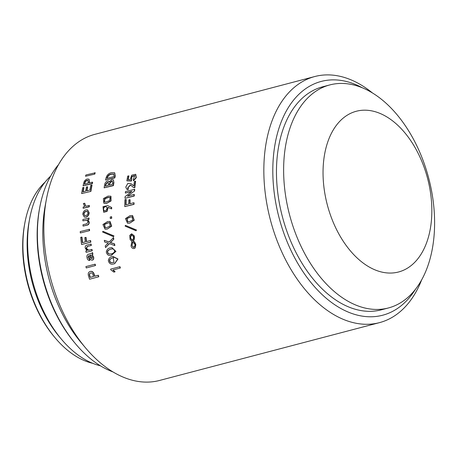 <?xml version="1.0" encoding="UTF-8"?>
<svg xmlns="http://www.w3.org/2000/svg" width="457" height="457" viewBox="0 0 457 457"><rect width="100%" height="100%" fill="white"/><g stroke="black" fill="none" stroke-linecap="round" stroke-linejoin="round"><path stroke-width="0.69" d="M113.502 263.969C110.982 264.729 109.252 263.643 108.309 260.724C108.789 258.085 110.268 256.685 112.748 256.526L117.746 259.056L114.553 263.706L113.502 263.969M114.096 262.375L113.033 262.569C110.914 263.004 109.794 262.147 109.674 259.999C110.668 258.633 111.976 257.885 113.604 257.748M113.365 257.799C111.737 257.937 110.423 258.691 109.434 260.056C109.554 262.209 110.674 263.072 112.799 262.638L113.976 262.409L113.239 257.828M111.154 255.32L115.952 251.436L111.936 247.637M111.291 255.292L111.274 255.303C108.766 256.051 107.104 254.955 106.292 252.007C106.875 249.351 108.4 247.945 110.857 247.791L111.811 247.643L115.707 251.47L111.537 255.252M111.16 253.869L110.897 253.903C108.777 254.338 107.709 253.469 107.681 251.304C108.715 249.933 110.046 249.179 111.662 249.042L111.936 248.996M110.897 253.903L110.651 253.943C112.399 253.835 113.696 253.058 114.553 251.618C114.501 249.391 113.456 248.545 111.411 249.071C109.794 249.208 108.469 249.962 107.429 251.333C107.458 253.504 108.532 254.378 110.651 253.943L111.04 253.892M111.811 249.014L111.411 249.071M105.179 229.157L107.275 229.048L111.708 226.164L110.068 221.479M107.018 229.008L105.053 229.14L102.945 224.547L107.578 221.536L109.937 221.451L111.451 226.118L107.275 229.048M105.31 227.677L104.533 224.478L108.206 222.856L109.697 222.816M106.572 227.66L110.183 226.026L109.571 222.782L107.943 222.805L104.213 224.49L105.179 227.66L106.572 227.66M103.933 203.256L106.658 203.371L111.034 200.989L110.954 196.282M106.401 203.251L103.808 203.205L103.402 198.601L107.972 196.122L110.823 196.207L110.777 200.863L106.658 203.371M104.373 201.868L105.076 198.704L108.412 197.458L110.274 197.498M106.155 201.965L109.623 200.572L110.154 197.424L108.149 197.321L104.704 198.658L104.242 201.811L106.155 201.965M127.692 223.239L129.788 223.13L134.221 220.245L132.581 215.561M129.531 223.09L127.566 223.222L125.458 218.629L130.091 215.618L132.45 215.533L133.964 220.2L129.788 223.13M127.823 221.759L127.046 218.56L130.719 216.938L132.21 216.898M129.085 221.742L132.696 220.108L132.084 216.864L130.456 216.886L126.726 218.572L127.692 221.742L129.085 221.742M125.401 225.37L136.483 230.02L136.009 230.774L125.155 226.135L125.401 225.37L136.232 230.008L136.009 230.774M131.627 233.778L134.169 235.743C134.695 237.703 134.432 239.462 133.387 241.022L134.718 242.181L135.843 244.684L135.072 248.054L133.975 248.539C132.781 248.654 131.879 248.025 131.273 246.649L131.033 245.775L131.873 241.376L130.102 239.542L129.742 235.412L131.627 233.778L133.918 235.749C134.438 237.714 134.181 239.479 133.141 241.045L134.472 242.204L135.592 244.718L134.826 248.094L134.221 248.494M114.724 172.877L115.267 175.888A127.235 79.381 -104.7 0 0 114.821 177.899L105.556 180.075A127.634 79.627 -104.7 0 1 106.001 178.059C106.904 175.02 108.766 173.226 111.577 172.672L114.604 172.763L115.267 175.888M113.382 179.847L113.907 182.583A127.235 79.381 -104.7 0 0 113.399 185.645L104.127 187.844A127.634 79.627 -104.7 0 1 104.659 184.657C105.007 182.823 105.973 181.612 107.555 181.018L108.743 181.069L109.252 182.057L111.622 179.664L113.267 179.744L113.907 182.583M108.869 181.183L109.377 181.772M102.888 231.288L113.97 235.932L113.496 236.692L102.642 232.053L102.888 231.288L113.713 235.921L113.496 236.692M104.333 240.313A127.634 79.627 -104.7 0 0 104.579 241.959L108.172 243.084L105.241 245.935A127.634 79.627 -104.7 0 0 105.544 247.58L109.303 243.575L114.621 245.552A127.634 79.627 -104.7 0 1 114.319 243.907L110.228 242.547L113.799 239.245A127.235 79.381 -104.7 0 1 113.553 237.606L109.052 242.067L104.333 240.313L109.303 242.067M113.799 239.245L110.48 242.541L114.57 243.895A127.235 79.381 -104.7 0 0 114.873 245.535L114.621 245.552M109.554 243.57L105.544 247.58M114.667 263.672L117.986 258.999L112.993 256.48M113.085 269.91L115.09 271.755L113.862 272.115L110.897 269.933A127.634 79.627 -104.7 0 1 110.651 269.133L119.957 266.66L110.651 269.133M114.861 271.846L112.85 269.996L120.362 267.996A127.235 79.381 -104.7 0 1 119.957 266.66M94.776 174.111A127.235 79.381 -104.7 0 1 95.165 172.826L85.91 174.968A127.634 79.627 -104.7 0 0 85.522 176.253L94.776 174.111L85.522 176.253M89.075 179.287L89.498 181.56A127.235 79.381 -104.7 0 0 89.166 182.983M92.085 183.503L92.337 183.697A127.235 79.381 -104.7 0 1 92.634 182.337L92.383 182.137A127.634 79.627 -104.7 0 0 92.085 183.503L83.071 185.873A127.634 79.627 -104.7 0 1 83.768 182.8C84.317 180.829 85.488 179.561 87.287 179.007L88.961 179.167L89.498 181.56M92.337 183.697L83.071 185.873M87.424 186.764L86.419 187.027A127.634 79.627 -104.7 0 0 85.665 191.163L82.871 191.9A127.634 79.627 -104.7 0 1 83.7 187.404L82.694 187.667A127.634 79.627 -104.7 0 0 81.643 193.579L90.914 191.38A127.235 79.381 -104.7 0 1 92.023 185.182L90.772 185.262A127.634 79.627 -104.7 0 0 89.886 190.055L86.67 190.9A127.634 79.627 -104.7 0 1 87.424 186.764L87.675 186.953A127.235 79.381 -104.7 0 0 86.967 190.826M90.914 191.38L81.643 193.579M83.168 191.82A127.235 79.381 -104.7 0 1 83.951 187.593L83.7 187.404M84.516 203.205L85.505 205.987L86.105 206.21L89.109 205.422A127.634 79.627 -104.7 0 0 89.029 206.724L83.123 208.272A127.634 79.627 -104.7 0 1 83.203 206.975L84.734 206.57L83.357 203.514L84.774 203.342L85.636 206.05M89.029 206.724L89.292 206.844A127.235 79.381 -104.7 0 1 89.366 205.547L89.109 205.422M89.292 206.844L83.123 208.272M87.653 210.026L89.172 212.773C88.938 215.093 87.904 216.549 86.076 217.155L84.471 217.098M82.888 220.851L86.779 220.137L88.115 221.908L86.796 223.753L82.997 224.753A127.634 79.627 -104.7 0 0 83.054 226.101L87.218 225.01C88.401 224.604 88.984 223.633 88.972 222.091L87.687 219.589L89.052 219.377A127.235 79.381 -104.7 0 1 89.035 218.046L82.871 219.509A127.634 79.627 -104.7 0 0 82.888 220.851L86.91 220.183M89.052 219.377L87.95 219.668L89.229 222.165C89.246 223.707 88.664 224.673 87.481 225.073L83.054 226.101M89.595 230.636A127.235 79.381 -104.7 0 1 89.492 229.277L80.215 231.596A127.634 79.627 -104.7 0 0 80.318 232.961L89.595 230.636L80.318 232.961M82.608 242.61A127.235 79.381 -104.7 0 1 81.969 237.097L80.712 237.326A127.634 79.627 -104.7 0 0 81.575 244.512L90.846 242.153A127.235 79.381 -104.7 0 1 90.629 240.582L90.377 240.571A127.634 79.627 -104.7 0 0 90.589 242.141L81.575 244.512M86.562 241.57A127.235 79.381 -104.7 0 1 86.065 237.417L85.807 237.389A127.634 79.627 -104.7 0 0 86.316 241.633L90.377 240.571M88.521 250.208L89.046 250.122C87.687 250.442 86.721 249.836 86.145 248.305L87.276 246.432L91.326 245.438A127.235 79.381 -104.7 0 1 91.12 244.067L86.699 245.158C85.516 245.563 85.031 246.552 85.236 248.111L86.939 250.676L85.83 250.967A127.634 79.627 -104.7 0 0 86.076 252.338L92.234 250.767A127.235 79.381 -104.7 0 1 91.983 249.402L91.731 249.413A127.634 79.627 -104.7 0 0 91.983 250.784L86.076 252.338M91.326 245.438L87.533 246.432L86.402 248.3L88.641 250.196M92.902 254.246L92.217 254.715L93.605 257.08C93.953 258.628 93.599 259.633 92.548 260.096L92.308 260.142C93.354 259.679 93.708 258.668 93.359 257.12L91.971 254.743L92.902 254.246A127.235 79.381 -104.7 0 1 92.577 252.612L91.331 253.469L88.43 254.235C87.081 254.749 86.619 255.931 87.041 257.771C87.396 259.513 88.247 260.421 89.589 260.49A127.634 79.627 -104.7 0 1 89.252 258.993L88.235 257.485L88.595 255.629L87.99 257.52L89.252 258.993M89.589 260.49L89.835 260.45A127.235 79.381 -104.7 0 1 89.498 258.953M95.513 265.517A127.235 79.381 -104.7 0 1 95.165 264.169L85.905 266.597A127.634 79.627 -104.7 0 0 86.259 267.951L95.513 265.517L86.259 267.951M90.138 271.487L90.395 271.407C92.183 271.058 93.445 272.001 94.182 274.229A127.235 79.381 -104.7 0 0 94.782 276.159L98.312 275.228A127.235 79.381 -104.7 0 0 98.803 276.753L89.555 279.221A127.634 79.627 -104.7 0 1 88.469 275.754C87.858 273.492 88.424 272.064 90.16 271.481C91.948 271.132 93.211 272.081 93.948 274.314L94.182 274.229M111.714 218.292A127.235 79.381 -104.7 0 1 111.651 216.744L110.234 216.978A127.634 79.627 -104.7 0 0 110.297 218.532L111.714 218.292L110.297 218.532M111.394 208.809L111.657 208.906A127.235 79.381 -104.7 0 1 111.674 207.449L111.411 207.352A127.634 79.627 -104.7 0 0 111.394 208.809L107.898 207.352L106.812 211.305L103.665 212.208L103.008 206.661L107.698 205.627L111.411 207.352M109.08 207.781L108.16 207.455L107.069 211.397L103.802 212.254M107.846 205.69L111.674 207.449M126.052 204.759A127.235 79.381 -104.7 0 1 126.189 199.526L124.927 199.675A127.634 79.627 -104.7 0 0 124.778 206.621L134.055 204.348A127.235 79.381 -104.7 0 1 134.061 202.817L133.804 202.725A127.634 79.627 -104.7 0 0 133.798 204.25L124.778 206.621M130.005 203.719A127.235 79.381 -104.7 0 1 130.091 199.8L129.834 199.686A127.634 79.627 -104.7 0 0 129.742 203.788L133.804 202.725M125.332 193.043L131.867 191.329A127.634 79.627 -104.7 0 0 131.862 191.392L125.075 196.67A127.634 79.627 -104.7 0 0 124.99 198.304L134.004 195.933A127.634 79.627 -104.7 0 1 134.084 194.431L127.543 196.15A127.634 79.627 -104.7 0 1 127.549 196.087L134.592 190.94A127.235 79.381 -104.7 0 1 134.729 189.335L125.458 191.569A127.634 79.627 -104.7 0 0 125.332 193.043L131.587 191.603M134.592 190.94L127.549 196.087M134.004 195.933L134.261 196.047A127.235 79.381 -104.7 0 1 134.341 194.556L134.084 194.431M134.261 196.047L124.99 198.304M133.735 187.616L134.838 187.696L133.61 187.536M130.553 184.988L127.663 188.204M133.484 187.473L130.371 184.874L127.532 188.135L128.348 188.473L128.063 189.724L126.875 189.301M131.056 183.714L133.838 185.89M134.838 187.696A127.235 79.381 -104.7 0 1 135.615 181.349L135.363 181.183A127.634 79.627 -104.7 0 0 134.581 187.547M134.912 175.619L131.873 176.773L131.462 181.018L126.857 180.869A127.634 79.627 -104.7 0 1 127.726 176.059L128.931 175.996A127.235 79.381 -104.7 0 0 128.246 179.687M135.763 174.385L136.3 177.676L133.575 180.755L133.233 179.544L134.792 175.517L131.702 176.493L131.205 180.846L126.857 180.869M421.651 279.901A127.235 79.381 -104.7 0 1 379.476 322.642A127.235 79.381 -104.7 0 1 354.461 322.922A127.235 79.381 -104.7 0 1 266.282 200.486A127.235 79.381 -104.7 0 1 314.787 76.53A127.235 79.381 -104.7 0 1 339.808 76.256A127.235 79.381 -104.7 0 1 372.529 93.017M314.787 76.53L94.799 134.358A127.235 79.381 75.3 0 0 46.38 199.406A127.235 79.381 75.3 0 0 85.339 347.634A127.235 79.381 75.3 0 0 134.472 380.744A127.235 79.381 75.3 0 0 159.487 380.47L379.476 322.642M50.59 176.156A103.379 64.494 75.3 0 0 29.665 218.657A103.379 64.494 75.3 0 0 61.324 339.088A103.379 64.494 75.3 0 0 100.437 365.806M61.324 339.088L59.284 336.655A98.609 61.518 -104.7 0 1 29.088 221.782L29.665 218.657M45.112 182.097A98.609 61.518 75.3 0 0 24.878 222.885A98.609 61.518 75.3 0 0 55.074 337.763A98.609 61.518 75.3 0 0 92.748 363.332M85.339 347.634L80.923 342.356A116.895 72.931 -104.7 0 1 45.129 206.176L46.38 199.406M58.542 164.606A116.895 72.931 75.3 0 0 39.719 207.598A116.895 72.931 75.3 0 0 75.514 343.778A116.895 72.931 75.3 0 0 113.039 371.958M55.074 337.763L54.057 336.541A96.221 60.033 -104.7 0 1 24.592 224.444L24.878 222.885M75.514 343.778L74.491 342.561A114.513 71.441 -104.7 0 1 39.428 209.157L39.719 207.598M329.8 84.922L322.631 86.807A115.307 71.938 75.3 0 0 278.673 199.138A115.307 71.938 75.3 0 0 358.585 310.097A115.307 71.938 75.3 0 0 381.252 309.846L388.427 307.961A115.307 71.938 -104.7 0 1 365.754 308.212A115.307 71.938 -104.7 0 1 285.842 197.253A115.307 71.938 -104.7 0 1 329.8 84.922A115.307 71.938 -104.7 0 1 352.473 84.671A115.307 71.938 -104.7 0 1 432.385 195.625A115.307 71.938 -104.7 0 1 388.427 307.961M362.412 87.83A120.871 75.411 75.3 0 0 344.984 81.157A120.871 75.411 75.3 0 0 273.109 180.841A120.871 75.411 75.3 0 0 358.905 315.49A120.871 75.411 75.3 0 0 415.39 289.39M372.661 111.068A83.1 51.847 75.3 0 0 323.248 179.601A83.1 51.847 75.3 0 0 382.229 272.172A83.1 51.847 75.3 0 0 431.642 203.639A83.1 51.847 75.3 0 0 372.661 111.068M128.68 175.808A127.634 79.627 -104.7 0 0 127.96 179.698L130.125 179.715L131.707 175.191L135.649 174.283L136.043 177.51L133.324 180.589M128.091 188.33L127.806 189.581L126.743 189.232L125.784 187.033L127.857 183.383L130.925 183.634L133.832 185.959A127.634 79.627 -104.7 0 1 134.409 181.435L135.363 181.183M134.335 190.803A127.634 79.627 -104.7 0 1 134.472 189.198M125.926 199.412A127.634 79.627 -104.7 0 0 125.789 204.827L128.743 204.05A127.634 79.627 -104.7 0 1 128.828 199.955L129.834 199.686M132.884 241.873L131.947 245.495A127.235 79.381 -104.7 0 0 131.976 245.632L133.655 247.483M131.913 234.881L131.462 234.961L130.491 237.777A127.235 79.381 -104.7 0 0 130.536 238.051L132.627 240.508M131.21 234.955L130.239 237.789A127.634 79.627 -104.7 0 0 130.285 238.063L132.376 240.525L133.358 238.617L133.461 236.652A127.634 79.627 -104.7 0 1 133.438 236.515L131.462 234.961M131.976 245.632L133.518 247.5L134.941 245.826L134.929 244.461A127.634 79.627 -104.7 0 1 134.855 244.118L132.639 241.896L131.947 245.495M107.172 178.361A127.235 79.381 -104.7 0 1 107.252 177.996L107.007 177.796C107.772 175.619 109.177 174.374 111.217 174.06L111.462 174.266C109.423 174.585 108.018 175.825 107.252 177.996M113.879 174.163L111.462 174.266M107.007 177.796A127.634 79.627 -104.7 0 0 106.858 178.441L113.867 176.602A127.634 79.627 -104.7 0 1 114.016 175.951L113.764 174.043L111.217 174.06M115.021 175.688A127.634 79.627 -104.7 0 0 114.57 177.704L105.556 180.075M105.653 186.09A127.235 79.381 -104.7 0 1 105.927 184.508L105.67 184.331L107.281 182.406L107.532 182.589L105.927 184.508M108.303 182.56L107.532 182.589M109.446 185.091A127.235 79.381 -104.7 0 1 109.68 183.754L109.423 183.577L111.337 181.109L111.588 181.292L109.68 183.754M112.491 181.263L111.588 181.292M109.423 183.577A127.634 79.627 -104.7 0 0 109.154 185.171L112.371 184.325A127.634 79.627 -104.7 0 1 112.611 182.914L112.382 181.155L111.337 181.109M105.67 184.331A127.634 79.627 -104.7 0 0 105.356 186.165L108.149 185.433A127.634 79.627 -104.7 0 1 108.458 183.657L108.195 182.452L107.281 182.406M113.656 182.406A127.634 79.627 -104.7 0 0 113.142 185.479L104.127 187.844M103.453 209.152L104.099 210.791L105.487 210.728C107.366 209.123 107.498 207.741 105.875 206.575L106.138 206.678C104.722 206.535 103.825 207.364 103.453 209.152L104.23 210.831M105.921 206.593L105.875 206.575C104.459 206.427 103.568 207.255 103.196 209.049M111.457 218.229A127.634 79.627 -104.7 0 1 111.394 216.675M113.542 239.245A127.634 79.627 -104.7 0 1 113.296 237.6M120.128 268.082A127.634 79.627 -104.7 0 1 119.723 266.745M94.536 173.888A127.634 79.627 -104.7 0 1 94.925 172.597M84.682 184.16A127.235 79.381 -104.7 0 1 84.933 183.091L84.682 182.891C84.962 181.526 85.716 180.675 86.939 180.332L87.184 180.538C85.962 180.875 85.213 181.726 84.933 183.091M88.178 180.492L87.184 180.538M84.682 182.891A127.634 79.627 -104.7 0 0 84.368 184.245L87.853 183.331A127.634 79.627 -104.7 0 1 88.161 181.972L88.075 180.372L86.939 180.332M89.246 181.36A127.634 79.627 -104.7 0 0 88.852 183.063L92.383 182.137M90.657 191.209A127.634 79.627 -104.7 0 1 91.771 184.994M87.236 211.425L86.167 211.471C84.962 211.762 84.237 212.654 84.002 214.133L84.785 215.653M84.002 214.133L84.654 215.613L85.819 215.601C87.024 215.304 87.738 214.407 87.961 212.922L87.11 211.363L85.91 211.363C84.699 211.66 83.979 212.551 83.745 214.03M82.791 214.282C83.054 211.968 84.111 210.511 85.962 209.917L87.527 209.963L88.909 212.671C88.675 214.996 87.647 216.458 85.813 217.064L84.345 217.058L82.791 214.282M88.795 219.297A127.634 79.627 -104.7 0 1 88.778 217.96M89.332 230.591A127.634 79.627 -104.7 0 1 89.235 229.231M81.712 237.063A127.634 79.627 -104.7 0 0 82.363 242.673L85.316 241.896A127.634 79.627 -104.7 0 1 84.808 237.651L85.807 237.389M89.046 250.122L91.731 249.413M91.074 245.438A127.634 79.627 -104.7 0 1 90.863 244.067M90.812 255.086L89.955 255.309L90.749 257.257L92.108 258.628M90.76 255.063L89.703 255.337L90.503 257.291L91.863 258.668L92.383 257.234L90.76 255.063M92.548 260.096L92.308 260.142C91.069 260.239 90.229 259.473 89.783 257.839L88.618 255.629M92.651 254.275A127.634 79.627 -104.7 0 1 92.331 252.635M95.273 265.58A127.634 79.627 -104.7 0 1 94.925 264.226M93.536 276.485L90.297 277.336A127.235 79.381 -104.7 0 1 89.823 275.805L89.589 275.897C89.058 274.331 89.401 273.377 90.606 273.023L90.366 273.103M90.84 272.943C89.635 273.292 89.292 274.246 89.823 275.805M90.297 277.336L93.548 276.514A127.634 79.627 -104.7 0 1 93.068 274.977C92.651 273.389 91.828 272.738 90.606 273.023M90.069 277.428A127.634 79.627 -104.7 0 1 89.589 275.897M98.575 276.851A127.634 79.627 -104.7 0 1 98.084 275.32L98.312 275.228M93.948 274.314A127.634 79.627 -104.7 0 0 94.548 276.251L98.084 275.32M107.698 205.627L107.989 205.747"/></g></svg>
